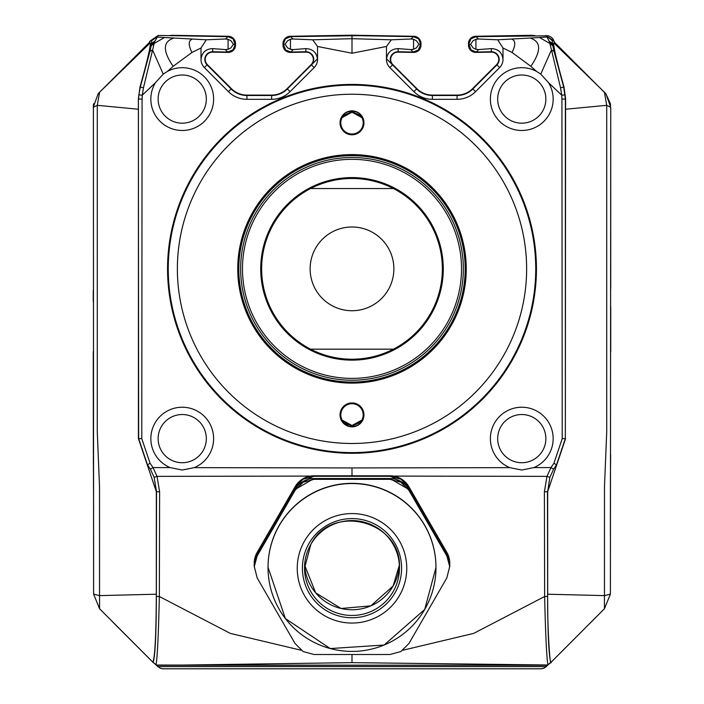 <?xml version="1.0" encoding="UTF-8"?>
<svg xmlns="http://www.w3.org/2000/svg" width="704" height="704" viewBox="0 0 704 704"><rect width="100%" height="100%" fill="white"/><g stroke="black" fill="none" stroke-linecap="round" stroke-linejoin="round"><path stroke-width="1.06" d="M393.395 188.54A90.358 90.358 0 0 1 393.395 349.175L310.605 349.175A90.358 90.358 0 0 1 310.605 188.54L393.395 188.54A90.358 90.358 0 0 0 310.605 188.54M310.605 349.175A90.358 90.358 0 0 0 393.395 349.175M352 226.987A41.87 41.87 0 0 1 393.87 268.858A41.87 41.87 0 0 1 352 310.728A41.87 41.87 0 0 1 310.13 268.858A41.87 41.87 0 0 1 352 226.987M352 177.584A91.274 91.274 0 0 0 260.726 268.858A91.274 91.274 0 0 0 352 360.131A91.274 91.274 0 0 0 443.274 268.858A91.274 91.274 0 0 0 352 177.584A91.274 91.274 0 0 1 443.274 268.858A91.274 91.274 0 0 1 352 360.131M352 360.061A91.203 91.203 0 0 0 443.203 268.858A91.203 91.203 0 0 0 352 177.654A91.203 91.203 0 0 0 260.797 268.858A91.203 91.203 0 0 0 352 360.061M497.675 438.627A24.094 24.094 0 0 1 521.77 414.533A24.094 24.094 0 0 1 545.864 438.627A24.094 24.094 0 0 1 521.77 462.722A24.094 24.094 0 0 1 497.675 438.627M158.136 99.088A24.094 24.094 0 0 1 182.23 74.994A24.094 24.094 0 0 1 206.325 99.088A24.094 24.094 0 0 1 182.23 123.182A24.094 24.094 0 0 1 158.136 99.088M158.136 438.627A24.094 24.094 0 0 1 182.23 414.533A24.094 24.094 0 0 1 206.325 438.627A24.094 24.094 0 0 1 182.23 462.722A24.094 24.094 0 0 1 158.136 438.627M497.675 99.088A24.094 24.094 0 0 1 521.77 74.994A24.094 24.094 0 0 1 545.864 99.088A24.094 24.094 0 0 1 521.77 123.182A24.094 24.094 0 0 1 497.675 99.088M535.014 35.622A29.207 29.207 0 0 0 530.297 35.323L475.649 36.282A7.304 7.304 0 0 0 468.477 43.578L468.477 45.109A7.304 7.304 0 0 0 475.904 52.413L491.357 52.14A7.304 7.304 0 0 1 496.646 64.61L472.569 88.686A21.903 21.903 0 0 1 457.081 95.102L432.388 95.102A21.903 21.903 0 0 1 416.9 88.686L392.814 64.61A7.304 7.304 0 0 1 398.103 52.14L413.565 52.413A7.304 7.304 0 0 0 420.992 45.109L420.992 43.578A7.304 7.304 0 0 0 413.82 36.282L352 35.2L290.18 36.282A7.304 7.304 0 0 0 283.008 43.578L283.008 45.109A7.304 7.304 0 0 0 290.435 52.413L305.897 52.14A7.304 7.304 0 0 1 311.186 64.61L287.1 88.686A21.903 21.903 0 0 1 271.612 95.102L246.919 95.102A21.903 21.903 0 0 1 231.431 88.686L207.354 64.61A7.304 7.304 0 0 1 212.643 52.14L228.096 52.413A7.304 7.304 0 0 0 235.523 45.109L235.523 43.578A7.304 7.304 0 0 0 228.351 36.282L173.703 35.323A29.207 29.207 0 0 0 168.986 35.622M352 654.746L352 662.64L168.59 665.271L547.536 665.271L551.126 662.218M590.022 623.26L604.446 608.705L610.394 594.097L610.738 107.281L605.889 93.843L554.611 42.407L553.054 39.098M610.394 535.146L610.421 477.453M610.421 476.326L610.632 454.749M610.738 351.578L610.738 306.654M610.738 288.394L610.738 107.281L606.707 105.318L606.716 432.159L604.49 486.306L604.446 608.705L610.394 594.097L604.49 595.61L547.677 594.22C547.149 624.879 550.106 669.346 551.118 662.218L604.446 608.705M610.614 105.186L610.562 104.711M610.412 103.726L605.889 93.843L604.41 92.224L606.707 105.318L565.576 109.243L565.347 438.627L565.365 99.088L563.693 87.076L554.074 51.454L551.47 49.905L560.542 87.815L561.73 95.198L565.162 94.864M552.816 38.782L551.17 37.189M550.898 36.986L548.698 35.895M548.381 35.798L476.018 36.652L470.941 38.834L468.855 43.947L471.038 49.931L476.274 52.026L491.357 51.762A7.682 7.682 0 0 1 496.918 64.874L472.842 88.959A22.29 22.29 0 0 1 457.081 95.489L432.388 95.489A22.29 22.29 0 0 1 416.627 88.959L392.542 64.874A7.682 7.682 0 0 1 398.112 51.762L413.195 52.026L418.431 49.931L420.614 43.947L418.519 38.834L413.45 36.652L352 35.578L352 53.222L317.53 46.473L317.53 59.391C316.677 52.501 312.778 48.91 305.835 48.62L293.207 49.579L290.805 52.026L285.569 49.931L283.386 43.947L285.481 38.834L290.55 36.652L357.553 35.684M98.111 93.843L99.572 92.224L98.111 93.843L93.262 107.281L97.293 105.318L97.284 432.159L99.51 486.306L99.554 608.705L93.606 594.097L93.386 105.186M93.438 104.711L93.588 103.726M99.554 608.705L152.882 662.218C154.977 657.175 156.13 634.515 156.323 594.22L99.51 595.61L93.606 594.097L93.606 535.146M93.606 510.435L93.377 455.814M93.368 454.749L93.262 351.578M93.262 301.523L93.262 290.347M146.546 655.882L113.978 623.26M160.521 668.378L156.191 664.998L168.59 665.271L156.464 665.271L152.874 662.218M163.187 668.8L540.813 668.8L543.638 668.316L541.033 668.8L162.967 668.8L160.222 668.263M549.921 663.036L545.996 666.811L543.638 668.316L551.118 662.226M547.536 665.271L156.253 665.051L158.004 666.811M352 453.297A184.439 184.439 0 0 1 167.561 268.858A184.439 184.439 0 0 1 352 84.418A184.439 184.439 0 0 1 536.439 268.858A184.439 184.439 0 0 1 352 453.297A184.439 184.439 0 0 1 167.561 268.858A184.439 184.439 0 0 1 352 84.418A184.439 184.439 0 0 1 536.439 268.858A184.439 184.439 0 0 1 352 453.297M476.274 52.026L478.676 49.579L475.922 49.324L473.062 47.872L470.606 44.308L472.956 40.814L475.922 39.283L478.403 38.993L476.018 36.652M470.606 44.308L468.855 44.73M413.45 36.652L411.066 38.993L413.547 39.283L416.504 40.814L418.854 44.308L416.407 47.872L413.547 49.324L410.793 49.579L413.195 52.026M418.854 44.308L420.614 43.947M549.437 41.888L549.877 43.463L539.528 37.523L547.043 37.004L549.437 41.888L552.605 44.528L553.67 44.176L553.696 43.102L552.367 43.534L552.262 40.586L554.18 41.228L545.75 35.438L552.262 40.586M554.074 51.454L552.367 43.534L549.155 41.034M536.518 71.368L540.778 74.105L548.53 82.676A31.398 31.398 0 0 1 521.77 130.486A31.398 31.398 0 0 1 490.371 99.088A31.398 31.398 0 0 1 536.518 71.368L530.834 66.326L512.072 52.474L502.999 48.004L497.675 39.794L478.403 38.993M533.861 467.597L521.77 470.026L509.775 467.641A31.398 31.398 0 0 1 521.77 407.229A31.398 31.398 0 0 1 533.861 467.597L550.986 467.57L546.955 476.37L549.877 477.294L553.652 469.154L556.45 465.018L565.347 438.627L562.223 438.627L553.978 463.144L556.626 465.159L565.576 438.627M351.842 111.61L343.578 115.447A11.194 11.194 0 0 0 352 134.015A11.194 11.194 0 0 0 360.422 115.447L352.158 111.628L343.578 115.447A11.194 11.194 0 0 0 342.074 117.647L352 112.209L361.926 117.647A11.194 11.194 0 0 0 360.422 115.447L352 111.628M352 111.118A11.704 11.704 0 0 1 363.704 122.822A11.704 11.704 0 0 1 352 134.526A11.704 11.704 0 0 1 340.296 122.822A11.704 11.704 0 0 1 352 111.118A11.704 11.704 0 0 1 363.704 122.822A11.704 11.704 0 0 1 352 134.526A11.704 11.704 0 0 1 340.296 122.822A11.704 11.704 0 0 1 352 111.118M347.767 425.242L343.578 422.268L352 426.07L360.422 422.268A11.194 11.194 0 0 0 352 403.7A11.194 11.194 0 0 0 343.578 422.268L351.842 426.087M352 426.598A11.704 11.704 0 0 0 363.704 414.894A11.704 11.704 0 0 0 352 403.19A11.704 11.704 0 0 0 340.296 414.894A11.704 11.704 0 0 0 352 426.598A11.704 11.704 0 0 1 340.296 414.894A11.704 11.704 0 0 1 352 403.19A11.704 11.704 0 0 1 363.704 414.894A11.704 11.704 0 0 1 352 426.598M227.726 52.026L225.324 49.579L228.078 49.324L230.938 47.872L233.394 44.308L235.145 44.73L232.962 49.931L227.726 52.026L212.643 51.762A7.682 7.682 0 0 0 207.082 64.874L231.158 88.959A22.29 22.29 0 0 0 246.919 95.489L271.612 95.489A22.29 22.29 0 0 0 287.373 88.959L311.458 64.874A7.682 7.682 0 0 0 305.888 51.762L290.805 52.026M233.394 44.308L231.044 40.814L228.078 39.283L225.597 38.993L227.982 36.652L233.059 38.834L235.145 44.73M290.55 36.652L292.934 38.993L290.453 39.283L287.496 40.814L285.146 44.308L283.386 43.947M285.146 44.308L287.593 47.872L290.453 49.324L293.207 49.579M158.25 35.438L154.563 41.888L151.395 44.528L151.738 40.586L149.82 41.228L158.25 35.438L227.982 36.652M154.563 41.888L143.458 87.815L142.27 95.198L138.838 94.864L140.307 87.076L149.926 51.454L151.395 44.528L150.33 44.176L150.304 43.102L151.633 43.534L154.845 41.034M155.47 82.676A31.398 31.398 0 0 0 182.23 130.486A31.398 31.398 0 0 0 213.629 99.088A31.398 31.398 0 0 0 167.482 71.368L163.222 74.105L155.47 82.676L142.27 95.198L142.076 99.088L138.635 99.088L138.838 94.864M170.139 467.597L182.23 470.026L194.225 467.641A31.398 31.398 0 0 0 182.23 407.229A31.398 31.398 0 0 0 170.139 467.597L153.014 467.57L157.045 476.37L154.123 477.294L150.348 469.154L147.55 465.018L138.653 438.627L138.371 99.088L139.99 86.979L143.458 87.815M156.464 665.271L154.079 663.036M156.191 664.998L152.882 662.226M156.323 594.22L156.323 491.691L138.424 438.627L138.424 109.243L97.293 105.318L99.59 92.224L149.389 42.407L150.304 43.102M151.158 45.857L154.123 43.463L164.472 37.523L156.957 37.004L151.738 40.586M310.446 476.089L157.045 476.37L159.606 491.788L159.359 596.508L156.367 596.42L156.526 491.691L154.123 477.294M301.145 650.25L230.252 633.371L159.359 596.508C158.462 634.524 157.37 657.281 156.086 664.778M194.225 467.641L352 467.931L352 476.018M150.33 44.176C149.82 50.037 146.37 64.302 139.99 86.979M225.324 49.579L212.705 48.62C205.753 48.91 201.854 52.501 201.001 59.391L201.001 48.004L206.325 39.794L225.597 38.993M292.934 38.993L312.673 39.811L317.53 46.473M317.53 59.391A11.51 11.51 0 0 1 314.16 67.584L290.074 91.67A26.118 26.118 0 0 1 271.612 99.317L246.919 99.317A26.118 26.118 0 0 1 228.457 91.67L204.371 67.584A11.51 11.51 0 0 1 201.001 59.391M201.001 48.004L191.928 52.474L173.166 66.326L167.482 71.368M138.371 99.088L138.424 109.243M149.389 42.407L149.82 41.228M547.677 594.22L547.677 491.691L556.626 465.159M552.842 45.857L549.877 43.463L551.47 49.905L540.778 74.105M547.677 491.691L549.877 477.294M402.855 650.25L473.748 633.371L544.641 596.508L547.633 596.42L547.474 491.691L544.394 491.788L544.641 596.508C545.53 634.735 546.621 657.492 547.914 664.778M352 662.64L547.809 664.998M411.066 38.993L391.327 39.811L386.47 46.473L386.47 59.391A11.51 11.51 0 0 0 389.84 67.584L413.926 91.67A26.118 26.118 0 0 0 432.388 99.317L457.081 99.317A26.118 26.118 0 0 0 475.543 91.67L499.629 67.584A11.51 11.51 0 0 0 502.999 59.391L502.999 48.004M553.67 44.176C554.189 50.072 557.638 64.337 564.01 86.979L560.542 87.815M386.47 59.391C387.323 52.501 391.222 48.91 398.165 48.62L410.793 49.579M478.676 49.579L491.295 48.62C498.247 48.91 502.146 52.501 502.999 59.391M554.611 42.407L553.696 43.102M548.53 82.676L561.73 95.198L561.924 99.088L565.629 99.088L564.01 86.979M565.629 99.088L565.576 109.243M413.926 91.67L416.627 88.959A63.21 63.21 0 0 1 416.627 88.959L386.487 58.819M346.447 35.684L352 35.578M290.074 91.67L287.373 88.959A63.21 63.21 0 0 0 287.373 88.959L317.513 58.819M156.253 665.051L157.978 666.785M547.747 665.051L546.022 666.785M343.578 422.268A11.194 11.194 0 0 1 342.074 420.068L352 425.506L361.926 420.068A11.194 11.194 0 0 1 360.422 422.268L352.158 426.105M352 426.07L360.422 422.268M352 110.862A11.959 11.959 0 0 1 363.959 122.822A11.959 11.959 0 0 1 352 134.781A11.959 11.959 0 0 1 340.041 122.822A11.959 11.959 0 0 1 352 110.862M352 402.934A11.959 11.959 0 0 1 363.959 414.894A11.959 11.959 0 0 1 352 426.853A11.959 11.959 0 0 1 340.041 414.894A11.959 11.959 0 0 1 352 402.934M461.525 268.858A109.525 109.525 0 0 1 352 378.382A109.525 109.525 0 0 1 242.475 268.858A109.525 109.525 0 0 1 352 159.333A109.525 109.525 0 0 1 461.525 268.858M260.726 268.858A91.274 91.274 0 0 1 352 177.584A91.274 91.274 0 0 1 443.274 268.858A91.274 91.274 0 0 1 352 360.131A91.274 91.274 0 0 1 260.726 268.858M257.145 552.939L257.145 552.429A21.903 21.894 0 0 0 254.214 563.385L257.145 552.939L295.09 487.256L303.107 479.169L314.054 476.3L389.946 476.3L400.893 479.169L408.91 487.256L446.855 552.939L449.759 564.96M258.069 552.895L257.145 552.429L295.09 486.746A21.903 21.894 0 0 1 314.054 475.798L389.946 475.798A21.903 21.894 0 0 1 408.91 486.746L446.855 552.429A21.903 21.894 0 0 1 449.786 563.385L449.786 563.825M379.386 520.907A54.762 54.745 0 0 1 399.423 595.681A54.762 54.745 0 0 1 324.614 615.718A54.762 54.745 0 0 1 304.577 540.945A54.762 54.745 0 0 1 379.386 520.907M314.054 654.518L303.107 651.517L295.09 643.57L257.145 577.878L254.214 566.113A21.903 21.894 0 0 1 257.145 555.166L295.09 489.474A21.903 21.894 0 0 1 314.054 478.526L389.946 478.526A21.903 21.894 0 0 1 408.91 489.474L446.855 555.166A21.903 21.894 0 0 1 449.786 566.113L446.855 577.878L408.91 643.57L400.893 651.517L389.946 654.518L314.054 654.518M254.214 566.87L257.145 555.984L295.09 490.292L303.107 482.214L314.054 479.345L389.946 479.345L400.893 482.214L408.91 490.292L446.855 555.984L449.786 566.87M393.985 494.578A83.97 83.934 0 0 1 435.97 567.266L435.97 567.477A83.97 83.934 180 0 0 279.277 525.51A83.97 83.934 180 0 0 310.015 640.165A83.97 83.934 180 0 0 435.97 567.477L424.714 609.453L384.129 645.031L330.264 648.56L285.384 618.578L268.03 567.266A83.97 83.934 0 0 1 393.985 494.578M254.241 564.96L254.214 563.825M352 177.637A91.221 91.221 0 0 0 260.779 268.858A91.221 91.221 0 0 0 352 360.078A91.221 91.221 0 0 0 443.221 268.858A91.221 91.221 0 0 0 352 177.637A91.221 91.221 0 0 0 260.779 268.858A91.221 91.221 0 0 0 352 360.078M475.922 49.324L475.922 39.283M413.547 39.283L413.547 49.324M228.078 49.324L228.078 39.283M290.453 39.283L290.453 49.324M153.27 662.059C155.197 655.565 156.235 633.688 156.367 596.42M156.323 491.691L159.606 491.788M149.926 51.454L152.53 49.905L163.222 74.105M142.076 99.088L141.777 438.627L138.424 438.627M141.777 438.627L150.022 463.144L147.374 465.159M150.022 463.144L153.014 467.57L150.348 469.154M305.888 51.762L305.835 48.62M212.643 51.762L212.705 48.62M164.472 37.523L206.325 39.794M312.673 39.811L352 38.685L391.327 39.811M207.082 64.874L204.371 67.584M173.659 38.13C162.809 41.633 162.642 51.031 173.166 66.326M192.157 39.195C188.355 40.603 188.276 45.03 191.928 52.474M99.572 92.224L150.207 42.926M311.458 64.874L314.16 67.584M271.612 95.489L271.612 99.317M246.919 95.489L246.919 99.317M231.158 88.959L228.457 91.67M550.73 662.059C548.803 655.565 547.765 633.688 547.633 596.42M561.924 99.088L562.223 438.627M553.978 463.144L550.986 467.57L553.652 469.154M393.554 476.089L546.955 476.37L544.394 491.788M509.775 467.641L352 467.931M352 53.222L386.47 46.473M398.112 51.762L398.165 48.62M491.357 51.762L491.295 48.62M539.528 37.523L497.675 39.794M496.918 64.874L499.629 67.584M530.341 38.13C541.191 41.633 541.358 51.031 530.834 66.326M511.843 39.195C515.645 40.603 515.724 45.03 512.072 52.474M604.428 92.224L553.793 42.926M392.542 64.874L389.84 67.584M432.388 95.489L432.388 99.317M457.081 95.489L457.081 99.317M472.842 88.959L475.543 91.67M546.19 666.609L157.81 666.609M238.823 268.858A113.177 113.177 0 0 1 352 155.681A113.177 113.177 0 0 1 465.177 268.858A113.177 113.177 0 0 1 352 382.034A113.177 113.177 0 0 1 238.823 268.858M352 380.213A111.355 111.355 0 0 1 240.645 268.858A111.355 111.355 0 0 1 352 157.502A111.355 111.355 0 0 1 463.355 268.858A111.355 111.355 0 0 1 352 380.213M465.529 268.858A113.529 113.529 0 0 1 352 382.386A113.529 113.529 0 0 1 238.471 268.858A113.529 113.529 0 0 1 352 155.329A113.529 113.529 0 0 1 465.529 268.858M352 154.598A114.259 114.259 0 0 1 466.259 268.858A114.259 114.259 0 0 1 352 383.117A114.259 114.259 0 0 1 237.741 268.858A114.259 114.259 0 0 1 352 154.598M352 94.23A174.627 174.627 0 0 1 526.627 268.858A174.627 174.627 0 0 1 352 443.485A174.627 174.627 0 0 1 177.373 268.858A174.627 174.627 0 0 1 352 94.23M535.744 268.858A183.744 183.744 0 0 1 352 452.602A183.744 183.744 0 0 1 168.256 268.858A183.744 183.744 0 0 1 352 85.114A183.744 183.744 0 0 1 535.744 268.858M314.054 476.3L314.054 475.798M408.91 487.256L446.855 552.939M393.105 586.036A47.458 47.441 180 0 0 399.379 565.162L393.105 586.027A47.458 47.441 180 0 1 304.621 565.162L315.691 592.856L341.097 608.485L370.823 605.862L393.105 586.027M304.542 568.014L310.895 544.298A47.458 47.441 0 0 1 399.458 568.014A47.458 47.441 0 0 1 328.266 609.101A47.458 47.441 0 0 1 310.895 544.298C331.936 502.454 402.169 521.268 399.458 568.014M394.953 592.953A49.597 49.579 180 0 0 376.798 525.228A49.597 49.579 180 0 0 309.047 543.374A49.597 49.579 180 0 0 327.202 611.107A49.597 49.579 180 0 0 394.953 592.953M314.054 479.345L314.054 478.526L295.09 489.474L295.09 490.292M314.054 478.526L389.946 478.526L389.946 479.345M408.91 490.292L446.855 555.984M257.145 555.984L295.09 489.474M408.91 489.474L389.946 478.526M254.214 563.385L257.145 552.429L295.09 487.256M389.946 475.798L389.946 476.3M445.931 552.895L446.855 552.429L449.786 563.385M446.855 555.157L449.786 566.113M254.214 566.113L257.145 555.157M295.09 486.746L314.054 475.79L389.946 475.79L408.91 486.746"/></g></svg>
